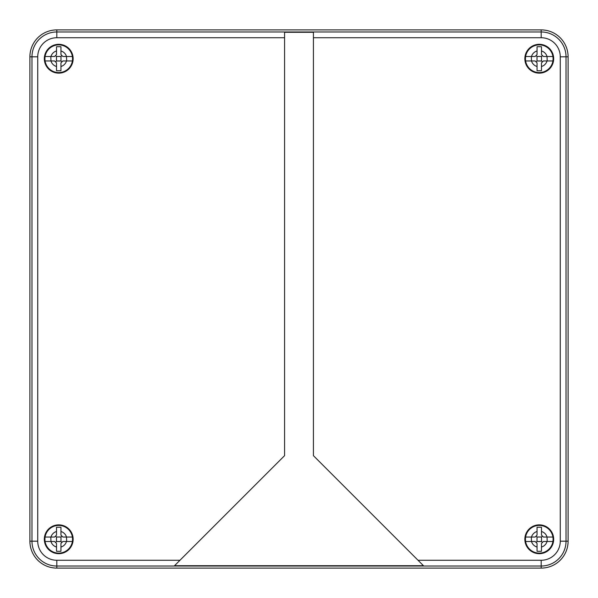 <?xml version="1.0" encoding="UTF-8"?>
<svg xmlns="http://www.w3.org/2000/svg" width="598" height="598" viewBox="0 0 598 598"><rect width="100%" height="100%" fill="white"/><g stroke="black" fill="none" stroke-linecap="round" stroke-linejoin="round"><path stroke-width="0.9" d="M568.1 541.19L568.1 56.81A26.91 26.91 0 0 0 541.19 29.9L56.81 29.9A26.91 26.91 0 0 0 29.9 56.81L29.9 541.19A26.91 26.91 0 0 0 56.81 568.1L541.19 568.1A26.91 26.91 0 0 0 568.1 541.19L566.029 541.19L566.029 56.81A24.839 24.839 0 0 0 541.19 31.971L56.81 31.971L56.81 29.9M44.319 539.269A14.419 14.419 0 0 1 65.937 526.786A14.419 14.419 0 0 1 65.937 551.752A14.419 14.419 0 0 1 44.319 539.269M44.319 58.731A14.419 14.419 0 0 1 65.937 46.248A14.419 14.419 0 0 1 65.937 71.214A14.419 14.419 0 0 1 44.319 58.731M524.85 539.269A14.419 14.419 0 0 1 546.475 526.786A14.419 14.419 0 0 1 546.475 551.752A14.419 14.419 0 0 1 524.85 539.269M524.85 58.731A14.419 14.419 0 0 1 546.475 46.248A14.419 14.419 0 0 1 546.475 71.214A14.419 14.419 0 0 1 524.85 58.731M541.19 568.1L541.19 560.266A19.076 19.076 0 0 0 560.266 541.19L560.266 56.81A19.076 19.076 0 0 0 541.19 37.734L313.419 37.734L313.419 32.292L284.581 32.292L284.581 455.654L179.968 560.266L56.81 560.266A19.076 19.076 0 0 1 37.734 541.19L29.9 541.19M541.19 560.266L418.032 560.266L423.466 565.708L174.534 565.708L179.968 560.266M313.419 37.734L313.419 455.654L418.032 560.266M537.056 46.711L537.056 50.965L537.056 46.711L541.482 46.711L541.482 50.965A8.073 8.073 0 0 1 547.035 56.518L543.403 56.518L541.482 54.597L541.482 46.711M537.056 54.597L537.056 50.965A8.073 8.073 0 0 0 531.502 56.518L525.635 56.518A13.814 13.814 0 0 0 525.635 60.944L531.502 60.944L531.33 56.518L535.135 56.518L537.056 54.597M541.482 66.498A8.073 8.073 0 0 0 547.035 60.944L552.903 60.944A13.814 13.814 0 0 0 552.903 56.518L547.035 56.518L547.207 60.944L543.403 60.944L541.482 62.865L541.482 70.751L537.056 70.751L537.056 62.865L535.135 60.944L531.502 60.944A8.073 8.073 0 0 0 537.056 66.498M537.011 60.989L537.011 56.474L541.526 56.474L541.526 60.989L537.011 60.989L536.1 61.9M542.438 61.9L541.526 60.989M536.1 55.562L537.011 56.474M541.526 56.474L542.438 55.562M553.105 58.731A13.836 13.836 0 0 1 532.347 70.721A13.836 13.836 0 0 1 532.347 46.749A13.836 13.836 0 0 1 553.105 58.731A13.836 13.836 0 0 1 532.347 70.721A13.836 13.836 0 0 1 532.347 46.749A13.836 13.836 0 0 1 553.105 58.731M56.518 46.711L56.518 50.965L56.518 46.711L60.944 46.711L60.944 50.965A8.073 8.073 0 0 1 66.498 56.518L62.865 56.518L60.944 54.597L60.944 46.711M56.518 54.597L56.518 50.965A8.073 8.073 0 0 0 50.965 56.518L45.097 56.518A13.814 13.814 0 0 0 45.097 60.944L50.965 60.944L50.793 56.518L54.597 56.518L56.518 54.597M60.944 66.498A8.073 8.073 0 0 0 66.498 60.944L72.365 60.944A13.814 13.814 0 0 0 72.365 56.518L66.498 56.518L66.67 60.944L62.865 60.944L60.944 62.865L60.944 70.751L56.518 70.751L56.518 62.865L54.597 60.944L50.965 60.944A8.073 8.073 0 0 0 56.518 66.498M56.474 60.989L56.474 56.474L60.989 56.474L60.989 60.989L56.474 60.989L55.562 61.9M61.9 61.9L60.989 60.989M55.562 55.562L56.474 56.474M60.989 56.474L61.9 55.562M72.575 58.731A13.836 13.836 0 0 1 51.809 70.721A13.836 13.836 0 0 1 51.809 46.749A13.836 13.836 0 0 1 72.575 58.731A13.836 13.836 0 0 1 51.809 70.721A13.836 13.836 0 0 1 51.809 46.749A13.836 13.836 0 0 1 72.575 58.731M537.056 527.249L537.056 531.502L537.056 527.249L541.482 527.249L541.482 531.502A8.073 8.073 0 0 1 547.035 537.056L543.403 537.056L541.482 535.135L541.482 527.249M537.056 535.135L537.056 531.502A8.073 8.073 0 0 0 531.502 537.056L525.635 537.056A13.814 13.814 0 0 0 525.635 541.482L531.502 541.482L531.33 537.056L535.135 537.056L537.056 535.135M541.482 547.035A8.073 8.073 0 0 0 547.035 541.482L552.903 541.482A13.814 13.814 0 0 0 552.903 537.056L547.035 537.056L547.207 541.482L543.403 541.482L541.482 543.403L541.482 551.289L537.056 551.289L537.056 543.403L535.135 541.482L531.502 541.482A8.073 8.073 0 0 0 537.056 547.035M537.011 541.526L537.011 537.011L541.526 537.011L541.526 541.526L537.011 541.526L536.1 542.438M542.438 542.438L541.526 541.526M536.1 536.1L537.011 537.011M541.526 537.011L542.438 536.1M553.105 539.269A13.836 13.836 0 0 1 532.347 551.251A13.836 13.836 0 0 1 532.347 527.279A13.836 13.836 0 0 1 553.105 539.269A13.836 13.836 0 0 1 532.347 551.251A13.836 13.836 0 0 1 532.347 527.279A13.836 13.836 0 0 1 553.105 539.269M56.518 527.249L56.518 531.502L56.518 527.249L60.944 527.249L60.944 531.502A8.073 8.073 0 0 1 66.498 537.056L62.865 537.056L60.944 535.135L60.944 527.249M56.518 535.135L56.518 531.502A8.073 8.073 0 0 0 50.965 537.056L45.097 537.056A13.814 13.814 0 0 0 45.097 541.482L50.965 541.482L50.793 537.056L54.597 537.056L56.518 535.135M60.944 547.035A8.073 8.073 0 0 0 66.498 541.482L72.365 541.482A13.814 13.814 0 0 0 72.365 537.056L66.498 537.056L66.67 541.482L62.865 541.482L60.944 543.403L60.944 551.289L56.518 551.289L56.518 543.403L54.597 541.482L50.965 541.482A8.073 8.073 0 0 0 56.518 547.035M56.474 541.526L56.474 537.011L60.989 537.011L60.989 541.526L56.474 541.526L55.562 542.438M61.9 542.438L60.989 541.526M55.562 536.1L56.474 537.011M60.989 537.011L61.9 536.1M72.575 539.269A13.836 13.836 0 0 1 51.809 551.251A13.836 13.836 0 0 1 51.809 527.279A13.836 13.836 0 0 1 72.575 539.269A13.836 13.836 0 0 1 51.809 551.251A13.836 13.836 0 0 1 51.809 527.279A13.836 13.836 0 0 1 72.575 539.269M541.19 29.9L541.19 37.734M29.9 56.81L31.971 56.81L31.971 541.19A24.839 24.839 0 0 0 56.81 566.029L56.81 568.1M568.1 56.81L560.266 56.81M560.266 541.19L566.029 541.19A24.839 24.839 0 0 1 541.19 566.029L56.81 566.029L56.81 560.266M37.734 56.81A19.076 19.076 0 0 1 56.81 37.734L56.81 31.971A24.839 24.839 0 0 0 31.971 56.81L37.734 56.81L37.734 541.19M284.581 37.734L56.81 37.734"/></g></svg>

